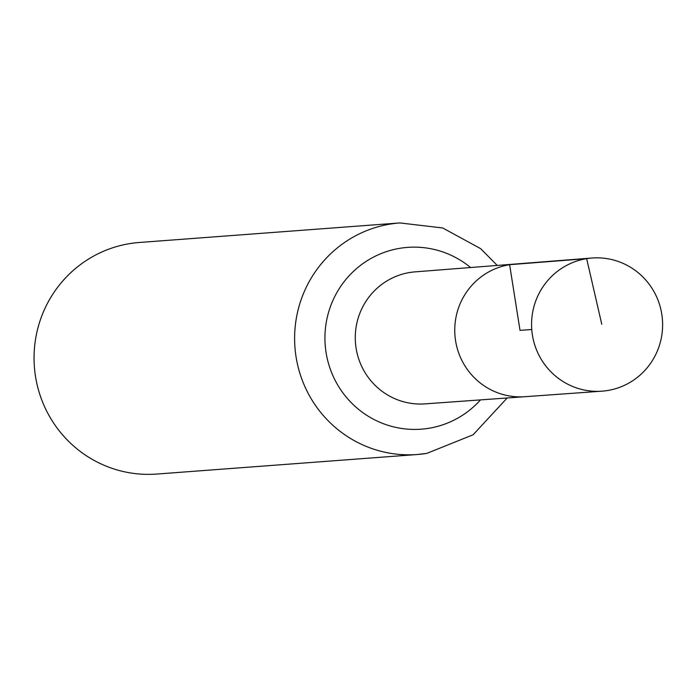 <?xml version="1.0" encoding="UTF-8"?>
<svg xmlns="http://www.w3.org/2000/svg" width="697" height="697" viewBox="0 0 697 697"><rect width="100%" height="100%" fill="white"/><g stroke="black" fill="none" stroke-linecap="round" stroke-linejoin="round"><path stroke-width="1.05" d="M509.62 264.686A66.511 65.274 85.7 0 0 455.193 337.914A66.511 65.274 85.7 0 0 524.789 396.715A66.511 65.274 -94.3 0 1 454.941 335.248A66.511 65.274 -94.3 0 1 514.839 264.058A66.511 65.274 85.7 0 0 509.62 264.686M399.878 222.935L139.322 242.486A116.111 113.942 85.7 0 0 129.851 243.602A116.111 113.942 85.7 0 0 34.85 371.632A116.111 113.942 85.7 0 0 156.694 474.065L417.25 454.514A116.111 113.942 -94.3 0 1 295.406 352.09A116.111 113.942 -94.3 0 1 390.398 224.059A116.111 113.942 -94.3 0 1 399.878 222.935L442.691 227.971L480.651 248.655L497.24 265.435M607.54 390.52A66.764 65.518 -94.3 0 1 601.877 391.183A66.764 65.518 -94.3 0 1 531.759 329.489A66.764 65.518 -94.3 0 1 591.892 258.029A66.764 65.518 -94.3 0 1 662.15 316.795A66.764 65.518 -94.3 0 1 607.54 390.52M531.759 329.489L520.023 330.369L509.62 264.686L586.656 258.657L601.764 324.236M601.877 391.183L424.978 403.877A66.189 64.952 -94.3 0 1 355.714 345.363A66.189 64.952 -94.3 0 1 409.88 272.483A66.189 64.952 -94.3 0 1 415.072 271.865L591.892 258.029M480.503 399.886A91.15 89.443 -94.3 0 1 428.655 428.307A91.15 89.443 -94.3 0 1 327.93 314.661A91.15 89.443 -94.3 0 1 470.571 267.517M426.73 453.398A116.111 113.942 -94.3 0 1 417.25 454.514L426.825 453.39L473.132 434.762L507.181 397.978"/></g></svg>
